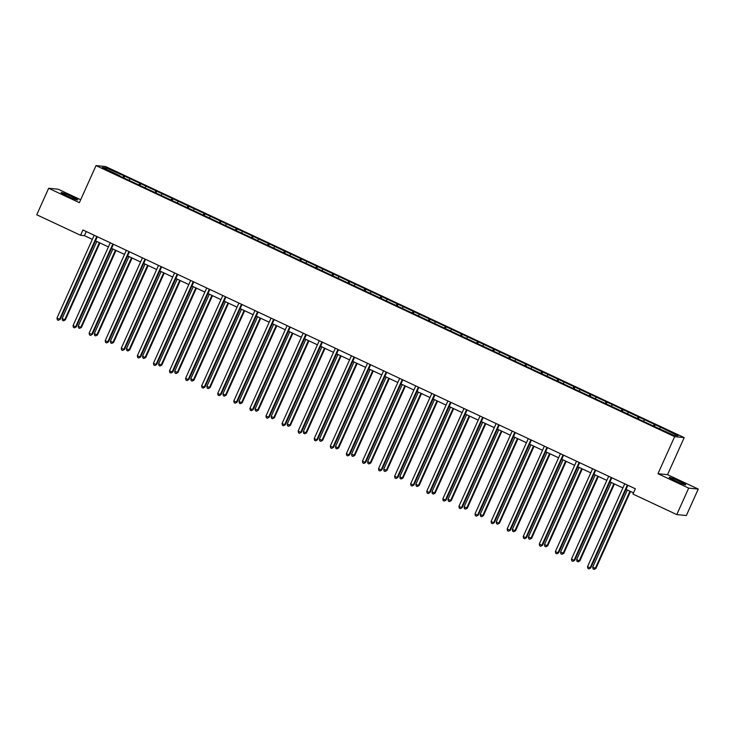 <?xml version="1.0" encoding="UTF-8"?>
<svg xmlns="http://www.w3.org/2000/svg" width="735" height="735" viewBox="0 0 735 735"><rect width="100%" height="100%" fill="white"/><g stroke="black" fill="none" stroke-linecap="round" stroke-linejoin="round"><path stroke-width="1.1" d="M67.39 196.034A9.086 0.661 24.2 0 0 77.699 199.957A9.086 0.661 24.2 0 0 71.433 196.438A9.086 0.661 24.2 0 0 61.124 192.515A9.086 0.661 24.2 0 0 67.39 196.034M675.474 480.901A9.086 0.661 24.2 0 0 685.773 484.824A9.086 0.661 24.2 0 0 679.507 481.306A9.086 0.661 24.2 0 0 669.208 477.382A9.086 0.661 24.2 0 0 675.474 480.901M80.675 199.745L58.221 189.226L48.648 188.279L36.75 214.758L80.556 235.283L84.433 235.669L92.344 239.371M684.202 437.601L105.601 166.542L96.028 165.595L674.629 436.654L684.202 437.601L667.536 474.672L657.963 473.726L688.677 488.113L698.25 489.06L667.536 474.672M698.25 489.06L686.352 515.538L676.779 514.592L688.677 488.113M119.704 175.996L655.583 427.035L674.041 435.34L677.973 435.726L661.399 427.614L655.216 424.72L654.416 426.493M119.768 175.674L102.248 167.47L106.18 167.856L124.647 176.161L123.848 177.934M655.216 424.72L124.647 176.161M676.779 514.592L632.973 494.076L635.352 488.784L82.936 229.981L80.556 235.283M129.884 178.963L129.112 180.047M139.779 183.594L138.814 184.944M145.962 186.497L145.19 187.581M155.857 191.128L154.892 192.478M162.04 194.022L161.268 195.115M171.935 198.661L170.97 200.012M178.118 201.555L177.346 202.649M188.013 206.195L187.048 207.546M194.196 209.089L193.424 210.182M204.091 213.729L203.126 215.079M210.274 216.623L209.493 217.716M220.169 221.253L219.205 222.613M226.352 224.157L225.571 225.241M236.247 228.787L235.283 230.138M242.431 231.69L241.65 232.774M252.325 236.321L251.361 237.671M258.509 239.215L257.728 240.308M268.404 243.855L267.439 245.205M274.587 246.749L273.806 247.842M284.482 251.388L283.517 252.739M290.665 254.282L289.884 255.376M300.56 258.913L299.595 260.273M306.743 261.816L305.962 262.9M316.638 266.447L315.673 267.797M322.821 269.35L322.04 270.434M332.716 273.98L331.751 275.331M338.899 276.875L338.118 277.968M348.794 281.514L347.83 282.865M354.977 284.408L354.196 285.502M364.872 289.048L363.908 290.398M371.056 291.942L370.275 293.035M380.95 296.582L379.986 297.932M387.134 299.476L386.353 300.569M397.029 304.106L396.064 305.466M403.212 307.01L402.431 308.094M413.107 311.64L412.142 312.991M419.29 314.534L418.509 315.627M429.185 319.174L428.22 320.524M435.368 322.068L434.587 323.161M445.263 326.707L444.298 328.058M451.446 329.602L450.665 330.695M461.341 334.241L460.376 335.592M467.524 337.135L466.743 338.229M477.419 341.766L476.455 343.126M483.602 344.669L482.821 345.753M493.497 349.3L492.533 350.65M499.681 352.203L498.9 353.287M509.566 356.833L508.611 358.184M515.759 359.727L514.978 360.821M525.644 364.367L524.689 365.718M531.837 367.261L531.056 368.354M541.723 371.901L540.767 373.251M547.915 374.795L547.134 375.888M557.801 379.435L556.845 380.785M563.993 382.329L563.212 383.422M573.879 386.959L572.923 388.319M580.071 389.862L579.29 390.946M589.957 394.493L589.001 395.843M596.14 397.387L595.368 398.48M606.035 402.027L605.08 403.377M612.218 404.921L611.446 406.014M622.113 409.56L621.158 410.911M628.296 412.454L627.525 413.548M638.191 417.094L637.236 418.445M644.375 419.988L643.603 421.081M654.269 424.619L653.314 425.978M660.453 427.522L659.681 428.606M48.648 188.279L79.362 202.667L96.028 165.595M657.963 473.726L674.629 436.654M95.477 240.841L108.422 246.905M111.555 248.366L124.5 254.429M127.633 255.899L140.569 261.963M143.711 263.433L156.647 269.497M159.789 270.967L172.725 277.031M175.867 278.501L188.803 284.564M191.945 286.034L204.881 292.089M208.023 293.559L220.959 299.623M224.101 301.093L237.037 307.156M240.18 308.627L253.116 314.69M256.258 316.16L269.194 322.224M272.336 323.694L285.272 329.758M288.414 331.219L301.35 337.282M304.492 338.752L317.428 344.816M320.57 346.286L333.506 352.35M336.639 353.82L349.584 359.884M352.717 361.354L365.662 367.417M368.795 368.887L381.741 374.942M384.874 376.412L397.819 382.476M400.952 383.946L413.897 390.009M417.03 391.479L429.975 397.543M433.108 399.013L446.053 405.077M449.186 406.547L462.131 412.611M465.264 414.071L478.209 420.135M481.342 421.605L494.287 427.669M497.42 429.139L510.366 435.203M513.499 436.673L526.444 442.736M529.577 444.206L542.522 450.27M545.655 451.74L558.6 457.795M561.733 459.265L574.678 465.329M577.811 466.798L590.756 472.862M593.889 474.332L606.834 480.396M609.967 481.866L622.913 487.93M626.045 489.4L633.506 492.891M106.18 167.856L106.492 169.454M123.7 176.06L122.736 177.42M86.28 231.553L84.433 235.669M639.138 417.186L638.338 418.959M623.059 409.652L622.26 411.425M606.981 402.118L606.182 403.901M590.903 394.585L590.104 396.367M574.825 387.06L574.026 388.833M558.747 379.526L557.948 381.3M542.669 371.993L541.87 373.766M526.591 364.459L525.791 366.232M510.513 356.925L509.713 358.708M494.434 349.391L493.635 351.174M478.356 341.867L477.557 343.64M462.278 334.333L461.479 336.106M446.2 326.799L445.401 328.573M430.122 319.266L429.323 321.048M414.044 311.732L413.245 313.514M397.966 304.207L397.166 305.981M381.888 296.674L381.088 298.447M365.81 289.14L365.01 290.913M349.731 281.606L348.932 283.379M333.653 274.072L332.854 275.855M317.575 266.539L316.785 268.321M301.497 259.014L300.707 260.787M285.419 251.48L284.629 253.253M269.341 243.946L268.551 245.72M253.263 236.413L252.472 238.195M237.194 228.879L236.394 230.661M221.116 221.354L220.316 223.128M205.037 213.821L204.238 215.594M188.959 206.287L188.16 208.06M172.881 198.753L172.082 200.526M156.803 191.219L156.004 193.002M140.725 183.686L139.926 185.468M627.341 485.026L590.122 567.833L587.541 566.63L624.759 483.814M627.892 485.284L590.765 567.898L588.919 568.872L587.89 568.385L587.541 566.63M590.765 567.898L588.919 568.872M627.378 490.015L592.722 567.135L595.295 568.348L595.938 568.412L630.511 491.485M595.938 568.412L594.101 569.377L595.295 568.348L629.95 491.228M594.101 569.377L593.062 568.899L592.722 567.135M611.263 477.493L574.044 560.3L571.462 559.096L608.681 476.28M611.814 477.75L574.687 560.364L572.841 561.338L571.812 560.851L571.462 559.096M574.687 560.364L572.841 561.338M595.185 469.959L557.966 552.766L555.384 551.562L592.603 468.755M595.736 470.216L558.609 552.83L556.772 553.804L555.733 553.317L555.384 551.562M558.609 552.83L556.772 553.804M611.299 482.491L576.644 559.601L579.217 560.814L579.86 560.879L614.432 483.952M579.86 560.879L578.022 561.843L579.217 560.814L613.872 483.694M578.022 561.843L576.984 561.365L576.644 559.601M595.221 474.957L560.566 552.077L563.782 553.345L598.354 476.427M563.782 553.345L561.944 554.319L563.139 553.28L597.794 476.161M561.944 554.319L560.906 553.832L560.566 552.077M579.106 462.425L541.888 545.241L539.306 544.029L576.525 461.222M579.658 462.692L542.531 545.306L540.694 546.27L539.655 545.793L539.306 544.029M542.531 545.306L540.694 546.27M563.028 454.892L525.81 537.708L523.228 536.495L560.447 453.688M563.58 455.158L526.453 537.772L524.615 538.737L523.577 538.259L523.228 536.495M526.453 537.772L524.615 538.737M546.95 447.367L509.732 530.174L507.15 528.97L544.369 446.154M547.501 447.624L510.375 530.238L508.537 531.203L507.499 530.725L507.15 528.97M510.375 530.238L508.537 531.203M579.143 467.423L544.488 544.543L547.704 545.811L582.276 468.893M547.704 545.811L545.866 546.785L547.061 545.747L581.716 468.627M545.866 546.785L544.828 546.298L544.488 544.543M563.065 459.889L528.41 537.009L531.625 538.277L566.198 461.36M531.625 538.277L529.788 539.251L530.982 538.213L565.638 461.093M529.788 539.251L528.75 538.764L528.41 537.009M546.987 452.356L512.332 529.476L514.904 530.688L515.547 530.753L550.12 453.826M515.547 530.753L513.71 531.717L514.904 530.688L549.559 453.568M513.71 531.717L512.672 531.24L512.332 529.476M530.909 444.822L496.254 521.942L498.826 523.155L499.469 523.219L534.042 446.292M499.469 523.219L497.632 524.184L498.826 523.155L533.481 446.035M497.632 524.184L496.603 523.706L496.254 521.942M514.831 437.297L480.175 514.417L482.748 515.621L483.391 515.685L517.964 438.758M483.391 515.685L481.554 516.659L482.748 515.621L517.403 438.501M481.554 516.659L480.525 516.172L480.175 514.417M498.753 429.764L464.097 506.884L467.313 508.151L501.886 431.234M467.313 508.151L465.475 509.125L466.67 508.087L501.325 430.967M465.475 509.125L464.446 508.638L464.097 506.884M482.674 422.23L448.019 499.35L451.235 500.618L485.807 423.7M451.235 500.618L449.397 501.592L450.592 500.553L485.247 423.433M449.397 501.592L448.368 501.105L448.019 499.35M466.596 414.696L431.941 491.816L435.166 493.084L469.729 416.166M435.166 493.084L433.319 494.058L434.514 493.02L469.169 415.909M433.319 494.058L432.29 493.571L431.941 491.816M450.518 407.162L415.863 484.282L418.435 485.495L419.088 485.559L453.651 408.632M419.088 485.559L417.241 486.524L418.435 485.495L453.1 408.375M417.241 486.524L416.212 486.046L415.863 484.282M434.44 399.638L399.785 476.749L402.357 477.961L403.01 478.026L437.573 401.099M403.01 478.026L401.163 478.99L402.357 477.961L437.022 400.841M401.163 478.99L400.134 478.513L399.785 476.749M418.362 392.104L383.707 469.224L386.932 470.492L421.495 393.574M386.932 470.492L385.085 471.466L386.279 470.428L420.944 393.308M385.085 471.466L384.056 470.979L383.707 469.224M402.284 384.57L367.629 461.69L370.853 462.958L405.417 386.04M370.853 462.958L369.007 463.932L370.201 462.894L404.866 385.774M369.007 463.932L367.978 463.445L367.629 461.69M386.206 377.037L351.55 454.156L354.775 455.424L389.339 378.507M354.775 455.424L352.929 456.398L354.123 455.36L388.787 378.24M352.929 456.398L351.9 455.911L351.55 454.156M370.128 369.503L335.472 446.623L338.045 447.835L338.697 447.9L373.261 370.973M338.697 447.9L336.85 448.864L338.045 447.835L372.709 370.716M336.85 448.864L335.821 448.387L335.472 446.623M354.05 361.969L319.394 439.089L321.967 440.302L322.619 440.366L357.182 363.439M322.619 440.366L320.772 441.331L321.967 440.302L356.631 363.182M320.772 441.331L319.743 440.853L319.394 439.089M337.971 354.445L303.316 431.564L305.889 432.768L306.541 432.832L341.104 355.905M306.541 432.832L304.694 433.806L305.889 432.768L340.553 355.648M304.694 433.806L303.665 433.319L303.316 431.564M321.893 346.911L287.238 424.031L290.463 425.299L325.026 348.381M290.463 425.299L288.616 426.272L289.81 425.234L324.475 348.114M288.616 426.272L287.587 425.785L287.238 424.031M305.815 339.377L271.16 416.497L274.385 417.765L308.948 340.847M274.385 417.765L272.538 418.739L273.732 417.7L308.397 340.581M272.538 418.739L271.509 418.252L271.16 416.497M289.737 331.843L255.082 408.963L258.307 410.231L292.87 333.313M258.307 410.231L256.46 411.205L257.654 410.167L292.319 333.056M256.46 411.205L255.431 410.718L255.082 408.963M530.872 439.833L493.654 522.64L491.072 521.437L528.29 438.62M531.423 440.09L494.297 522.704L492.459 523.678L491.421 523.191L491.072 521.437M494.297 522.704L492.459 523.678M514.794 432.299L477.575 515.106L475.003 513.903L512.212 431.096M515.345 432.557L478.219 515.171L476.381 516.145L475.343 515.658L475.003 513.903M478.219 515.171L476.381 516.145M498.716 424.766L461.497 507.573L458.925 506.369L496.134 423.562M499.267 425.032L462.14 507.637L460.303 508.611L459.265 508.124L458.925 506.369M462.14 507.637L460.303 508.611M482.638 417.232L445.419 500.048L442.847 498.835L480.056 416.028M483.189 417.498L446.062 500.112L444.225 501.077L443.187 500.599L442.847 498.835M446.062 500.112L444.225 501.077M466.56 409.698L429.341 492.514L426.769 491.302L463.978 408.495M467.111 409.965L429.984 492.579L428.147 493.543L427.108 493.066L426.769 491.302M429.984 492.579L428.147 493.543M450.481 402.174L413.263 484.981L410.69 483.777L447.9 400.961M451.042 402.431L413.906 485.045L412.069 486.019L411.03 485.532L410.69 483.777M413.906 485.045L412.069 486.019M434.403 394.64L397.185 477.447L394.612 476.243L431.822 393.427M434.964 394.897L397.828 477.511L395.99 478.485L394.952 477.998L394.612 476.243M397.828 477.511L395.99 478.485M418.325 387.106L381.107 469.913L378.534 468.709L415.744 385.903M418.886 387.363L381.75 469.977L379.912 470.951L378.874 470.464L378.534 468.709M381.75 469.977L379.912 470.951M402.247 379.572L365.029 462.388L362.456 461.176L399.665 378.369M402.808 379.839L365.672 462.453L363.834 463.417L362.805 462.94L362.456 461.176M365.672 462.453L363.834 463.417M386.169 372.039L348.95 454.855L346.378 453.642L383.587 370.835M386.729 372.305L349.594 454.919L347.756 455.884L346.727 455.406L346.378 453.642M349.594 454.919L347.756 455.884M370.091 364.514L332.872 447.321L330.3 446.117L367.509 363.301M370.651 364.771L333.515 447.385L331.678 448.35L330.649 447.872L330.3 446.117M333.515 447.385L331.678 448.35M354.013 356.98L316.794 439.787L314.222 438.584L351.431 355.768M354.573 357.238L317.437 439.852L315.6 440.825L314.571 440.338L314.222 438.584M317.437 439.852L315.6 440.825M337.935 349.447L300.716 432.253L298.144 431.05L335.353 348.243M338.495 349.704L301.368 432.318L299.522 433.292L298.493 432.805L298.144 431.05M301.368 432.318L299.522 433.292M321.856 341.913L284.638 424.72L282.065 423.516L319.275 340.709M322.417 342.179L285.29 424.784L283.444 425.758L282.415 425.271L282.065 423.516M285.29 424.784L283.444 425.758M305.778 334.379L268.56 417.195L265.987 415.982L303.197 333.175M306.339 334.645L269.212 417.26L267.365 418.224L266.336 417.746L265.987 415.982M269.212 417.26L267.365 418.224M289.7 326.845L252.482 409.661L249.909 408.449L287.119 325.642M290.261 327.112L253.134 409.726L251.287 410.69L250.258 410.213L249.909 408.449M253.134 409.726L251.287 410.69M273.622 319.321L236.404 402.128L233.831 400.924L271.04 318.108M274.183 319.578L237.056 402.192L235.209 403.166L234.18 402.679L233.831 400.924M237.056 402.192L235.209 403.166M257.544 311.787L220.325 394.594L217.753 393.39L254.971 310.574M258.104 312.044L220.978 394.658L219.131 395.632L218.102 395.145L217.753 393.39M220.978 394.658L219.131 395.632M241.466 304.253L204.247 387.06L201.675 385.857L238.893 303.05M242.026 304.51L204.9 387.125L203.053 388.098L202.024 387.611L201.675 385.857M204.9 387.125L203.053 388.098M225.388 296.719L188.169 379.536L185.597 378.323L222.815 295.516M225.948 296.986L188.821 379.6L186.975 380.565L185.946 380.087L185.597 378.323M188.821 379.6L186.975 380.565M273.659 324.31L239.004 401.429L241.576 402.642L242.228 402.706L276.792 325.78M242.228 402.706L240.382 403.671L241.576 402.642L276.241 325.522M240.382 403.671L239.353 403.193L239.004 401.429M257.581 316.785L222.925 393.896L225.498 395.108L226.15 395.173L260.714 318.246M226.15 395.173L224.304 396.137L225.498 395.108L260.162 317.989M224.304 396.137L223.275 395.66L222.925 393.896M241.503 309.251L206.847 386.371L210.072 387.639L244.636 310.721M210.072 387.639L208.225 388.613L209.42 387.575L244.084 310.455M208.225 388.613L207.196 388.126L206.847 386.371M225.424 301.717L190.769 378.837L193.994 380.105L228.557 303.188M193.994 380.105L192.147 381.079L193.342 380.041L228.006 302.921M192.147 381.079L191.118 380.592L190.769 378.837M209.31 289.186L172.091 372.002L169.519 370.789L206.737 287.982M209.87 289.452L172.743 372.066L170.897 373.031L169.868 372.553L169.519 370.789M172.743 372.066L170.897 373.031M193.231 281.661L156.013 364.468L153.44 363.265L190.659 280.448M193.792 281.918L156.665 364.532L154.819 365.497L153.79 365.019L153.44 363.265M156.665 364.532L154.819 365.497M177.153 274.127L139.935 356.934L137.362 355.731L174.581 272.915M177.714 274.385L140.587 356.999L138.74 357.973L137.711 357.486L137.362 355.731M140.587 356.999L138.74 357.973M161.075 266.594L123.857 349.401L121.284 348.197L158.503 265.39M161.636 266.851L124.509 349.465L122.662 350.439L121.633 349.952L121.284 348.197M124.509 349.465L122.662 350.439M144.997 259.06L107.779 341.867L105.206 340.663L142.425 257.856M145.558 259.326L108.431 341.931L106.584 342.905L105.555 342.418L105.206 340.663M108.431 341.931L106.584 342.905M128.919 251.526L91.7 334.342L89.128 333.13L126.347 250.323M129.479 251.793L92.353 334.407L90.506 335.371L89.477 334.894L89.128 333.13M92.353 334.407L90.506 335.371M112.841 243.992L75.622 326.809L73.05 325.596L110.268 242.789M113.401 244.259L76.275 326.873L74.428 327.838L73.399 327.36L73.05 325.596M76.275 326.873L74.428 327.838M209.346 294.184L174.691 371.304L177.916 372.571L212.479 295.654M177.916 372.571L176.069 373.545L177.264 372.507L211.928 295.387M176.069 373.545L175.04 373.058L174.691 371.304M193.268 286.65L158.613 363.77L161.185 364.983L161.838 365.047L196.401 288.12M161.838 365.047L159.991 366.012L161.185 364.983L195.85 287.863M159.991 366.012L158.962 365.534L158.613 363.77M177.19 279.116L142.535 356.236L145.107 357.449L145.76 357.513L180.323 280.586M145.76 357.513L143.913 358.478L145.107 357.449L179.772 280.329M143.913 358.478L142.884 358L142.535 356.236M161.112 271.592L126.457 348.712L129.029 349.915L129.682 349.979L164.254 273.052M129.682 349.979L127.835 350.953L129.029 349.915L163.694 272.795M127.835 350.953L126.806 350.466L126.457 348.712M145.034 264.058L110.379 341.178L112.951 342.381L113.603 342.446L148.176 265.528M113.603 342.446L111.757 343.42L112.951 342.381L147.616 265.262M111.757 343.42L110.728 342.933L110.379 341.178M128.956 256.524L94.3 333.644L96.873 334.848L97.525 334.912L132.098 257.994M97.525 334.912L95.679 335.886L96.873 334.848L131.537 257.728M95.679 335.886L94.65 335.399L94.3 333.644M112.878 248.99L78.222 326.11L80.795 327.314L81.447 327.378L116.02 250.46M81.447 327.378L79.6 328.352L80.795 327.314L115.459 250.203M79.6 328.352L78.571 327.865L78.222 326.11M96.763 236.468L59.544 319.275L56.972 318.071L94.19 235.255M97.323 236.725L60.196 319.339L58.35 320.313L57.321 319.826L56.972 318.071M60.196 319.339L58.35 320.313M96.799 241.457L62.144 318.577L64.717 319.789L65.369 319.854L99.942 242.927M65.369 319.854L63.522 320.818L64.717 319.789L99.381 242.669M63.522 320.818L62.493 320.341L62.144 318.577"/></g></svg>
